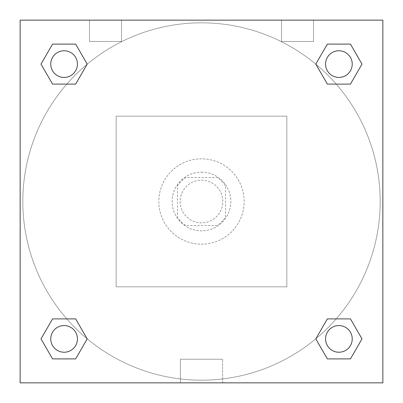<?xml version="1.0" encoding="UTF-8"?>
<svg xmlns="http://www.w3.org/2000/svg" width="403" height="403" viewBox="0 0 403 403"><rect width="100%" height="100%" fill="white"/><g stroke="black" fill="none" stroke-linecap="round" stroke-linejoin="round"><path stroke-width="0.3" stroke-dasharray="2.02 1.51" d="M222.834 201.5A21.334 21.334 0 0 0 190.831 183.022A21.334 21.334 0 0 0 190.831 219.978A21.334 21.334 0 0 0 222.834 201.5A21.334 21.334 0 0 0 190.831 183.022A21.334 21.334 0 0 0 190.831 219.978A21.334 21.334 0 0 0 222.834 201.5M217.152 225.504L185.848 225.504A28.653 28.653 0 0 1 177.496 217.152L177.496 185.848A28.653 28.653 0 0 1 185.848 177.496L217.152 177.496A28.653 28.653 0 0 1 225.504 185.848L225.504 217.152A28.653 28.653 0 0 1 217.152 225.504L185.848 225.504A28.653 28.653 0 0 1 177.496 217.152L177.496 185.848A28.653 28.653 0 0 1 185.848 177.496L217.152 177.496A28.653 28.653 0 0 1 225.504 185.848L225.504 217.152A28.653 28.653 0 0 1 217.152 225.504M201.5 172.162A29.338 29.338 0 0 1 226.904 216.169A29.338 29.338 0 0 1 176.096 216.169A29.338 29.338 0 0 1 201.5 172.162A29.338 29.338 0 0 0 172.162 201.5A29.338 29.338 0 0 0 201.5 230.838A29.338 29.338 0 0 0 230.838 201.5A29.338 29.338 0 0 0 201.5 172.162M244.173 201.5A42.673 42.673 0 0 0 180.166 164.545A42.673 42.673 0 0 0 180.166 238.455A42.673 42.673 0 0 0 244.173 201.5A42.673 42.673 0 0 0 180.166 164.545A42.673 42.673 0 0 0 180.166 238.455A42.673 42.673 0 0 0 244.173 201.5M286.84 286.84L286.84 116.16L116.16 116.16L116.16 286.84L286.84 286.84L286.84 116.16L116.16 116.16L116.16 286.84L286.84 286.84M20.15 20.15L20.15 382.85L382.85 382.85L382.85 20.15L20.15 20.15L382.85 20.15L382.85 382.85L20.15 382.85L20.15 20.15L382.85 20.15L382.85 382.85L20.15 382.85L20.15 20.15L382.85 20.15L382.85 382.85L20.15 382.85L20.15 20.15M338.898 325.564A13.334 13.334 0 0 0 327.352 345.567A13.334 13.334 0 0 0 350.449 345.567A13.334 13.334 0 0 0 338.898 325.564A13.334 13.334 0 0 1 352.232 338.898A13.334 13.334 0 0 1 338.898 352.232A13.334 13.334 0 0 1 325.564 338.898A13.334 13.334 0 0 1 338.898 325.564M338.898 50.768A13.334 13.334 0 0 0 327.352 70.767A13.334 13.334 0 0 0 350.449 70.767A13.334 13.334 0 0 0 338.898 50.768A13.334 13.334 0 0 0 325.564 64.102A13.334 13.334 0 0 0 338.898 77.436A13.334 13.334 0 0 0 352.232 64.102A13.334 13.334 0 0 0 338.898 50.768M77.436 64.102A13.334 13.334 0 0 0 57.433 52.551A13.334 13.334 0 0 0 57.433 75.648A13.334 13.334 0 0 0 77.436 64.102A13.334 13.334 0 0 0 57.433 52.551A13.334 13.334 0 0 0 57.433 75.648A13.334 13.334 0 0 0 77.436 64.102A13.334 13.334 0 0 0 57.433 52.551A13.334 13.334 0 0 0 57.433 75.648A13.334 13.334 0 0 0 77.436 64.102M64.102 325.564A13.334 13.334 0 0 0 52.551 345.567A13.334 13.334 0 0 0 75.648 345.567A13.334 13.334 0 0 0 64.102 325.564A13.334 13.334 0 0 0 50.768 338.898A13.334 13.334 0 0 0 64.102 352.232A13.334 13.334 0 0 0 77.436 338.898A13.334 13.334 0 0 0 64.102 325.564M380.185 201.5A178.685 178.685 0 0 0 112.16 46.758A178.685 178.685 0 0 0 112.16 356.242A178.685 178.685 0 0 0 380.185 201.5A178.685 178.685 0 0 0 112.16 46.758A178.685 178.685 0 0 0 112.16 356.242A178.685 178.685 0 0 0 380.185 201.5M89.491 20.15L121.494 20.15L89.491 20.15L121.494 20.15L89.491 20.15L89.491 41.484L121.494 41.484L89.491 41.484L121.494 41.484L89.491 41.484L89.491 20.15M313.509 20.15L281.506 20.15L313.509 20.15L281.506 20.15L313.509 20.15L313.509 41.484L281.506 41.484L313.509 41.484L281.506 41.484L313.509 41.484L313.509 20.15M180.403 382.85L222.597 382.85L180.403 382.85L180.403 359.254L222.597 359.254L180.403 359.254L222.597 359.254L180.403 359.254L180.403 382.85L222.597 382.85L180.403 382.85M20.15 214.169L20.15 188.831L20.155 214.169M382.85 188.831L382.85 214.169L382.845 188.831M315.801 338.898L327.352 358.902L315.801 338.898L327.352 318.899M361.995 338.898L350.449 318.899L361.995 338.898L350.449 358.902L361.995 338.898M41.005 338.898L52.551 358.902L41.005 338.898L52.551 318.899M87.199 338.898L75.648 318.899L87.199 338.898L75.648 358.902L87.199 338.898M41.005 64.102L52.551 84.101L41.005 64.102L52.551 44.098M87.199 64.102L75.648 44.098L87.199 64.102L75.648 84.101L87.199 64.102M361.995 64.102L350.449 44.098L361.995 64.102L350.449 84.101M315.801 64.102L327.352 84.101L315.801 64.102L327.352 44.098M222.597 382.85L222.597 359.254L222.597 382.85M352.232 338.898A13.334 13.334 0 0 0 332.233 327.352A13.334 13.334 0 0 0 332.233 350.449A13.334 13.334 0 0 0 352.232 338.898M77.436 338.898A13.334 13.334 0 0 0 57.433 327.352A13.334 13.334 0 0 0 57.433 350.449A13.334 13.334 0 0 0 77.436 338.898M352.232 64.102A13.334 13.334 0 0 0 332.233 52.551A13.334 13.334 0 0 0 332.233 75.648A13.334 13.334 0 0 0 352.232 64.102M121.494 20.15L121.494 41.484L121.494 20.15M281.506 20.15L281.506 41.484L281.506 20.15"/><path stroke-width="0.6" d="M382.85 20.15L20.15 20.15L20.15 382.85L382.85 382.85L382.85 20.15M327.352 318.899L315.801 338.898L327.352 318.899L350.449 318.899L327.352 318.899L350.449 318.899L361.995 338.898L350.449 358.902L327.352 358.902L350.449 358.902L327.352 358.902L315.801 338.898M52.551 318.899L41.005 338.898L52.551 318.899L75.648 318.899L52.551 318.899L75.648 318.899L87.199 338.898L75.648 358.902L52.551 358.902L75.648 358.902L52.551 358.902L41.005 338.898M52.551 44.098L41.005 64.102L52.551 44.098L75.648 44.098L52.551 44.098L75.648 44.098L87.199 64.102L75.648 84.101L52.551 84.101L75.648 84.101L52.551 84.101L41.005 64.102M350.449 84.101L361.995 64.102L350.449 84.101L327.352 84.101L350.449 84.101L327.352 84.101L315.801 64.102L327.352 44.098L315.801 64.102M327.352 44.098L350.449 44.098L327.352 44.098L350.449 44.098L361.995 64.102M352.232 338.898A13.334 13.334 0 0 0 332.233 327.352A13.334 13.334 0 0 0 332.233 350.449A13.334 13.334 0 0 0 352.232 338.898M77.436 338.898A13.334 13.334 0 0 0 57.433 327.352A13.334 13.334 0 0 0 57.433 350.449A13.334 13.334 0 0 0 77.436 338.898M352.232 64.102A13.334 13.334 0 0 0 332.233 52.551A13.334 13.334 0 0 0 332.233 75.648A13.334 13.334 0 0 0 352.232 64.102M77.436 64.102A13.334 13.334 0 0 0 57.433 52.551A13.334 13.334 0 0 0 57.433 75.648A13.334 13.334 0 0 0 77.436 64.102"/></g></svg>

